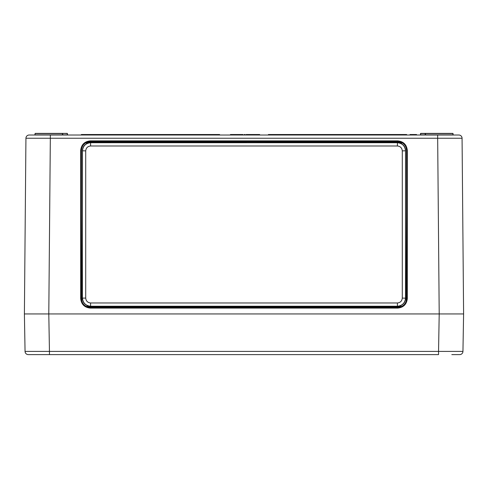 <?xml version="1.0" encoding="UTF-8"?>
<svg xmlns="http://www.w3.org/2000/svg" width="488" height="488" viewBox="0 0 488 488"><rect width="100%" height="100%" fill="white"/><g stroke="black" fill="none" stroke-linecap="round" stroke-linejoin="round"><path stroke-width="0.73" d="M28.06 313.949L463.6 313.949L462.947 351.415L438.547 351.415L439.206 313.949L48.794 313.949L49.453 351.415L438.547 351.415L438.547 354.611L28.304 354.611A3.251 3.251 0 0 1 25.053 351.415L24.4 313.949L48.794 313.949L50.331 138.238L25.931 138.238A3.251 3.251 0 0 1 29.189 135.011L458.811 135.011A3.251 3.251 0 0 1 462.069 138.238L463.6 313.949M461.02 313.949L439.206 313.949L437.669 138.238L50.331 138.238L50.331 135.011L35.136 134.853L62.464 134.853L62.47 133.547L35.142 133.547L34.971 134.853L35.142 133.389L67.338 133.389L67.667 135.011M459.696 354.611A3.251 3.251 0 0 0 462.947 351.415A3.251 3.251 0 0 1 459.696 354.611L451.809 354.611M36.191 354.611L49.453 354.611L49.453 351.415L25.053 351.415A3.251 3.251 0 0 0 28.304 354.611M110.447 142.569L110.453 141.721L105.896 141.721L105.896 142.209L110.611 142.404L110.611 141.721L110.447 142.374L105.737 142.404L105.731 141.91M382.104 142.569L382.104 141.721L377.547 141.721L377.553 142.209L382.263 142.404L382.269 141.721L382.104 142.374L377.389 142.404L377.389 141.91M246.275 142.569L246.275 141.721L241.725 141.721L241.725 142.209L246.44 142.404L246.44 141.721L246.275 142.374L241.56 142.404L241.56 141.91M35.142 133.389L34.813 135.011L35.136 135.011M452.864 135.011L453.187 135.011L453.023 133.547L453.029 134.853L452.858 133.547L425.53 133.547L425.536 134.853L452.864 134.853L437.669 135.011L437.669 138.238L462.069 138.238M242.536 134.523L241.078 134.523L243.03 134.523L243.042 135.011L241.81 135.011M438.822 135.011L438.383 135.011M446.648 135.011L446.276 135.011L446.648 135.011M33.544 135.011L34.52 135.011L33.544 135.011M453.48 135.011L454.456 135.011L453.48 135.011M250.814 135.011L249.466 135.011M254.584 135.011L253.071 135.011L253.065 134.523L249.453 134.523M249.758 135.011L249.746 134.523L249.252 134.523L249.246 135.011L249.191 134.523L248.111 134.523L248.111 135.011M241.365 135.011L241.353 134.523L239.376 134.523L239.376 135.011L237.638 135.011L237.65 134.523L232.373 134.523L232.386 135.011M400.19 141.965L401.166 142.307C403.576 143.387 405.223 145.168 406.126 147.65L406.608 150.524L406.62 159.411L406.626 298.449L406.236 301.059C405.217 304.061 403.204 306.055 400.19 307.037L400.19 306.995M81.752 148.029L81.392 150.524L81.374 298.449L81.764 301.059C82.783 304.061 84.796 306.055 87.809 307.037L87.809 306.995M401.166 142.404L400.19 142.032M377.553 142.374L377.547 141.557L397.488 141.752L400.746 142.362M407.315 150.463L407.321 298.497C406.711 304.28 403.515 307.483 397.726 308.093L90.274 308.093C84.485 307.483 81.289 304.28 80.679 298.497L80.685 150.463C81.301 144.68 84.497 141.477 90.286 140.867L397.714 140.867C403.503 141.477 406.699 144.68 407.315 150.463L406.663 150.469C406.095 145.076 403.112 142.093 397.714 141.526L90.286 141.526C84.888 142.093 81.905 145.076 81.337 150.469L81.325 298.504C81.892 303.896 84.875 306.879 90.274 307.446L397.726 307.446C403.125 306.879 406.108 303.896 406.675 298.504L406.608 150.524M400.026 306.842L397.488 307.208L90.512 307.208L87.974 306.842M24.4 313.949L25.931 138.238M87.254 142.362L90.512 141.752L105.573 141.752L105.573 142.404M87.809 141.965L86.834 142.307C84.424 143.387 82.777 145.168 81.874 147.65L81.758 148.029M420.662 133.389L420.656 134.853L425.213 134.853L425.207 133.547L420.497 133.547L420.491 134.853L420.662 133.389L452.858 133.389M425.53 133.389L425.207 133.547L425.536 135.011M62.787 135.011L62.464 134.853L62.793 133.389L62.787 134.853L67.344 134.853L67.338 133.547L62.47 133.389M67.338 133.389L67.344 135.011M416.429 135.011L416.416 134.523L416.587 135.011M416.563 134.523L416.575 135.011M416.416 134.523L410.011 134.523L410.005 135.011M410.597 134.523L410.585 135.011M412.592 134.523L412.592 135.011M414.446 134.523L414.458 135.011M415.849 134.523L415.843 135.011M256.334 134.523L255.334 134.523L255.334 135.011M255.334 134.523L255.011 135.011L254.998 134.523L253.071 134.523M248.111 134.523L246.611 134.523L246.617 135.011M251.808 134.523L250.814 134.523L250.777 135.011M237.504 134.523L237.491 135.011M232.373 134.523L230.434 134.523L230.415 135.011M259.683 135.011L259.677 134.523L256.041 134.523L256.035 135.011M256.536 134.523L256.542 135.011M256.615 134.523L256.621 135.011M258.036 134.523L258.036 135.011M259.122 134.523L259.11 135.011M259.183 134.523L259.171 135.011M246.696 135.011L246.69 134.523L246.117 134.523L246.105 135.011M245.159 135.011L245.147 134.523L244.22 134.523L244.207 135.011M244.939 135.011L244.927 134.523L244.433 134.523L244.427 135.011M239.376 134.523L237.65 134.523M233.203 134.523L233.185 135.011M235.893 134.523L235.887 135.011M236.387 134.523L236.399 135.011M237.046 134.523L237.058 135.011M231.227 134.523L231.214 135.011M231.593 134.523L231.599 135.011M268.4 135.011L268.406 134.523L406.656 134.523L406.669 135.011M81.331 135.011L81.343 134.523L219.594 134.523L219.6 135.011M85.717 150.865L82.393 150.792L82.393 298.168L82.466 150.865C82.984 145.961 85.693 143.252 90.597 142.734L397.403 142.734C402.307 143.252 405.016 145.961 405.534 150.865L405.534 298.095C405.016 302.999 402.307 305.708 397.403 306.226L90.597 306.226C85.693 305.708 82.984 302.999 82.466 298.095L85.717 298.095C86.028 301.041 87.651 302.664 90.597 302.975L397.403 302.975C400.349 302.664 401.972 301.041 402.283 298.095L402.283 150.865C401.972 147.919 400.349 146.296 397.403 145.985L90.597 145.985C87.651 146.296 86.028 147.919 85.717 150.865L85.717 298.095M402.283 298.095L405.607 298.168L405.607 150.792L402.283 150.865M397.403 145.985L397.403 142.734L397.805 142.331L382.263 142.331M377.389 142.331L246.44 142.331M241.56 142.331L110.611 142.331M105.737 142.331L90.195 142.331L90.597 142.734L90.597 145.985M90.597 302.975L90.597 306.226L90.195 306.629L397.805 306.629L397.403 306.226L397.403 302.975M90.195 306.629L87.968 306.318M87.254 142.886L90.195 142.331M397.805 142.331L400.746 142.886M400.032 306.318L397.805 306.629M405.607 298.168C405.43 301.688 403.753 304.195 400.569 305.689L400.569 305.872M400.569 143.271L400.569 143.271C403.753 144.765 405.43 147.272 405.607 150.792M87.431 305.872L87.431 305.689C84.247 304.195 82.57 301.688 82.393 298.168M82.393 150.792C82.57 147.272 84.247 144.765 87.431 143.271L87.261 143.161M87.254 142.142L87.261 143.344M87.968 305.793L87.974 307.147M81.38 212.622L81.764 301.059M400.026 307.147L400.032 305.793M400.74 143.344L400.746 142.142M406.236 301.059L406.62 212.622M105.896 142.374L105.573 141.563M241.725 142.374L241.725 141.557L241.395 141.563M81.392 150.524L80.685 150.463M80.679 298.497L81.374 298.449M406.626 298.449L407.321 298.497M397.488 142.331L397.714 140.867M397.726 308.093L397.488 306.629M90.286 140.867L90.512 142.331M105.896 141.557L110.453 141.557M110.776 141.563L241.395 141.752L241.401 142.404M241.725 141.557L246.275 141.557M246.605 141.563L377.224 141.752L377.224 142.404M377.547 141.557L377.224 141.563M90.512 306.629L90.274 308.093M110.611 141.91L110.776 142.404M246.44 141.91L246.599 142.404M382.104 141.557L382.427 141.563M382.269 141.91L382.427 142.404M87.163 306.824L87.163 305.573M86.455 143.753L86.449 142.478M401.551 142.478L401.545 143.753M400.837 305.573L400.837 306.824"/></g></svg>
